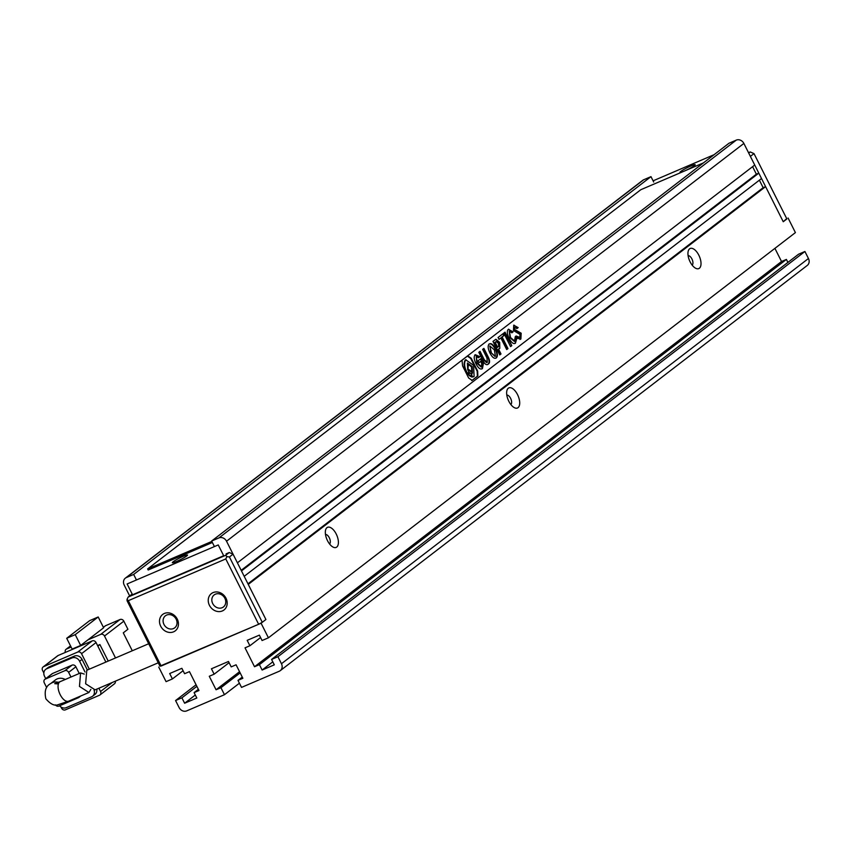 <?xml version="1.0" encoding="UTF-8"?>
<svg xmlns="http://www.w3.org/2000/svg" width="851" height="851" viewBox="0 0 851 851"><rect width="100%" height="100%" fill="white"/><g stroke="black" fill="none" stroke-linecap="round" stroke-linejoin="round"><path stroke-width="1.28" d="M225.994 598.221A10.34 8.946 52.4 0 1 222.324 610.954A10.34 8.946 52.4 0 1 209.431 605.327A10.34 8.946 52.4 0 1 213.09 592.594A10.34 8.946 52.4 0 1 225.994 598.221M212.707 603.55A7.606 6.574 -127.6 0 0 223.43 606.965A7.606 6.574 -127.6 0 0 224.887 598.327A7.606 6.574 -127.6 0 0 214.165 594.913A7.606 6.574 -127.6 0 0 212.707 603.55M177.263 619.102A10.34 8.946 52.4 0 1 173.593 631.825A10.34 8.946 52.4 0 1 160.69 626.198A10.34 8.946 52.4 0 1 164.36 613.465A10.34 8.946 52.4 0 1 177.263 619.102M163.966 624.421A7.606 6.574 -127.6 0 0 174.7 627.836A7.606 6.574 -127.6 0 0 176.157 619.198A7.606 6.574 -127.6 0 0 165.434 615.784A7.606 6.574 -127.6 0 0 163.966 624.421M128.31 600.678L161.169 666.025L258.651 624.283L225.781 558.937L128.31 600.678L127.022 599.391L127.086 600.795L159.945 666.142L161.169 666.025M226.089 553.873L229.259 552.522L233.057 554.171L265.916 619.517L262.289 622.304L229.43 556.969L226.93 556.597L225.632 555.309L128.161 597.051L127.022 599.391M258.651 624.283L262.289 622.304M225.781 558.937L226.93 556.597M128.161 597.051L132.192 594.094M229.259 552.522L225.632 555.309M229.43 556.969L233.057 554.171M754.007 153.606L786.867 218.941L783.25 221.728L750.38 156.393L754.007 153.606L750.21 151.946L748.72 153.095M748.518 152.68L750.21 151.946M690.969 165.924A8.51 0.925 153.3 0 1 695.193 164.7A8.51 0.925 153.3 0 1 684.204 171.125A8.51 0.925 153.3 0 1 679.981 172.349A8.51 0.925 153.3 0 1 690.969 165.924M183.316 556.277A8.51 0.925 153.3 0 1 187.528 555.054A8.51 0.925 153.3 0 1 176.54 561.479A8.51 0.925 153.3 0 1 172.317 562.702A8.51 0.925 153.3 0 1 183.316 556.277M132.543 594.764L223.675 555.735L218.239 544.938L127.107 583.967L132.543 594.764M714.042 154.722L653.089 180.827M65.282 679.47A10.637 9.201 -127.6 0 0 55.389 679.949L50.56 683.661A10.637 9.201 52.4 0 1 58.442 682.374M90.855 689.395L88.908 692.501L79.451 686.417L80.6 672.907L84.238 674.088M97.567 645.579L99.907 644.569L108.215 661.078M71.112 647.058L66.591 648.994L70.559 645.952M65.367 652.398A3.042 2.627 52.4 0 1 66.591 648.994M115.523 657.951L104.503 636.037L123.842 621.166L127.916 629.272L123.278 632.836L132.299 650.77M103.407 627.336L105.428 625.772L120.044 619.517L100.705 634.378A3.042 2.627 52.4 0 1 104.503 636.037M100.705 634.378L87.919 639.867L103.631 627.783L98.195 616.975L75.228 634.633L80.664 645.441L87.919 639.867M99.907 644.569L97.854 646.154M98.195 616.975L89.674 620.634L66.708 638.293L72.133 649.09L80.664 645.441M58.134 655.504A3.042 2.627 -127.6 0 0 57.634 655.791L43.135 666.939A3.042 2.627 52.4 0 1 43.624 666.652L58.134 655.504L92.248 640.888L77.749 652.047L43.624 666.652M89.323 669.173L81.536 653.696L96.046 642.548A3.042 2.627 -127.6 0 0 92.248 640.888M96.046 642.548L105.875 662.089M113.981 684.087A3.042 2.627 -127.6 0 0 115.342 681.183M66.708 638.293L75.228 634.633M123.842 621.166A3.042 2.627 -127.6 0 0 120.044 619.517M43.135 666.939A3.042 2.627 52.4 0 0 42.55 670.397L43.837 672.96M60.953 706.99L61.559 708.192A3.042 2.627 52.4 0 0 65.357 709.851L99.471 695.246A3.042 2.627 52.4 0 0 99.971 694.948L114.47 683.8M112.247 682.502L100.546 691.501L98.897 688.225M87.376 670.003L82.036 659.397A6.085 5.266 -127.6 0 0 74.441 656.078L49.103 666.939A6.085 5.266 -127.6 0 0 48.113 667.514L45.699 669.375A6.085 5.266 52.4 0 1 46.688 668.79L49.103 666.939M94.067 690.108A6.085 5.266 52.4 0 1 92.568 696.235L94.993 694.384A6.085 5.266 -127.6 0 0 96.737 689.15M100.546 691.501A3.042 2.627 52.4 0 1 99.971 694.948M77.749 652.047A3.042 2.627 52.4 0 1 81.536 653.696M74.441 656.078L72.027 657.94A6.085 5.266 52.4 0 1 79.622 661.248L82.036 659.397M85.026 672.003L79.622 661.248M92.568 696.235A6.085 5.266 52.4 0 1 91.578 696.82L66.24 707.67A6.085 5.266 52.4 0 1 59.591 705.777M45.699 669.375A6.085 5.266 52.4 0 0 44.529 676.279L45.731 678.673M72.027 657.94L46.688 668.79M79.249 673.481L75.888 666.79A3.042 2.627 -127.6 0 0 72.09 665.131L52.592 673.481A3.042 2.627 -127.6 0 0 52.102 673.769L44.848 679.343A3.042 2.627 52.4 0 1 45.348 679.055L52.592 673.481M70.973 677.024L68.633 672.364L75.888 666.79M55.4 704.851A3.042 2.627 52.4 0 0 58.921 706.053L78.42 697.703A3.042 2.627 52.4 0 0 78.909 697.416L80.781 695.98M44.848 679.343A3.042 2.627 52.4 0 0 44.263 682.8L46.677 687.597M72.09 665.131L64.836 670.705L45.348 679.055M64.836 670.705A3.042 2.627 52.4 0 1 68.633 672.364M79.643 696.469A3.042 2.627 52.4 0 1 78.909 697.416M148.68 643.75L86.802 670.248L85.621 683.778L95.099 689.842L158.265 662.791M703.394 162.913L640.803 189.72L147.649 568.915L148.191 570L212.378 542.502M147.649 568.915L211.835 541.427M517.525 394.598A10.946 5.361 -113.2 0 1 519.418 405.416A10.946 5.361 -113.2 0 1 513.972 407.459A10.946 5.361 -113.2 0 1 508.824 401.289A10.946 5.361 -113.2 0 1 506.845 390.8A10.946 5.361 -113.2 0 1 517.525 394.598M510.845 404.523A5.17 2.532 66.8 0 0 510.6 398.342A5.17 2.532 66.8 0 0 506.802 395.087M698.831 255.194A10.946 5.361 -113.2 0 1 700.724 266.012A10.946 5.361 -113.2 0 1 695.278 268.044A10.946 5.361 -113.2 0 1 690.129 261.885A10.946 5.361 -113.2 0 1 688.151 251.396A10.946 5.361 -113.2 0 1 698.831 255.194M692.15 265.118A5.17 2.532 66.8 0 0 691.906 258.938A5.17 2.532 66.8 0 0 688.108 255.683M336.219 534.013A10.946 5.361 -113.2 0 1 338.113 544.831A10.946 5.361 -113.2 0 1 332.667 546.863A10.946 5.361 -113.2 0 1 327.518 540.704A10.946 5.361 -113.2 0 1 325.539 530.216A10.946 5.361 -113.2 0 1 336.219 534.013M329.539 543.938A5.17 2.532 66.8 0 0 329.294 537.758A5.17 2.532 66.8 0 0 325.497 534.502M786.696 218.601L783.25 221.728L765.592 186.635L248.269 584.414L265.916 619.517L261.087 623.23L159.945 666.142M736.275 140.117L728.967 143.255L211.633 541.034L218.952 537.906A6.085 5.266 52.4 0 1 226.536 541.215L237.397 562.819L754.731 165.03L743.87 143.436A6.085 5.266 -127.6 0 0 736.275 140.117L218.952 537.906M752.592 166.679L756.369 174.178L758.805 173.136L241.471 570.915L244.194 576.318L761.517 178.529L758.805 173.136M759.379 180.178L763.156 187.677L765.592 186.635M261.087 623.23L268.416 637.814L795.408 232.6L788.079 218.016M774.91 248.364L781.526 261.512L786.398 259.427L787.909 262.416M277.926 656.717L271.586 659.429L798.578 254.204L804.918 251.492L277.926 656.717L281.458 663.737A6.085 5.266 52.4 0 1 280.287 670.641A6.085 5.266 52.4 0 1 279.298 671.226L241.524 687.395L237.993 680.375L242.269 677.098M280.287 670.641L807.28 265.427A6.085 5.266 -127.6 0 0 808.45 258.513L804.918 251.492M158.733 667.067L166.073 681.651L172.402 678.938L169.689 673.535L181.869 668.312L184.593 673.715L189.465 671.63L198.974 690.533L194.092 692.618L196.815 698.011L184.624 703.234L181.912 697.831L175.572 700.543L179.104 707.564A6.085 5.266 52.4 0 0 186.699 710.883L224.462 694.703L220.941 687.682L240.163 672.907M653.706 182.05L650.983 176.646L133.66 574.436L136.373 579.829M643.675 179.774A6.085 5.266 -127.6 0 0 642.686 180.359L125.363 578.137A6.085 5.266 52.4 0 1 126.352 577.563L643.675 179.774L650.983 176.646M237.993 680.375L242.865 678.29L236.078 664.791L231.206 666.876L228.483 661.482L211.431 668.78L214.144 674.183L209.272 676.268L216.058 689.767L220.941 687.682M271.586 659.429L274.299 664.833L262.119 670.045L259.406 664.642L254.523 666.737L245.024 647.834L249.896 645.749L247.184 640.346L259.364 635.133L262.076 640.526L268.416 637.814M211.633 541.034L214.356 546.438M511.802 345.655L505.015 332.156L503.781 333.103L510.568 346.602L511.802 345.655L504.59 332.486M514.791 341.187L510.504 337.507L509.409 331.209L511.855 332.815L513.089 331.869L508.355 329.326C506.77 330.901 507.036 333.911 509.153 338.379C511.472 342.74 513.568 344.357 515.419 343.23L516.589 339.187L515.291 336.613L514.451 341.325M514.302 341.389L510.015 337.719L509.292 331.262M515.078 343.4L516.1 339.4L515.515 338.23M520.046 339.506L520.695 333.432L514.27 329.752L514.249 327.327L516.951 328.55L518.153 327.624L513.727 325.199L513.472 330.528L519.993 334.4L519.833 337.4L516.025 335.975L517.217 338.358L520.897 339.017L521.184 333.22L514.749 329.539L514.483 327.231M519.833 337.4L516.557 337.028M468.646 377.982L472.135 380.397L477.858 375.993L477.656 371.057L471.231 358.26L467.742 355.856L462.008 360.26L462.582 365.93L468.646 377.982M471.773 380.61L477.379 376.195L477.177 371.259L470.741 358.473L467.252 356.058M503.994 335.549L503.047 333.666L498.058 337.496L499.016 339.389L500.877 337.953L506.717 349.57L507.973 348.602L502.133 336.985L503.994 335.549L502.622 333.996M499.835 348.325L499.675 342.357L495.899 339.251L492.974 341.411L499.771 354.91L500.994 353.963L498.633 349.25L499.835 348.325L499.675 342.357M489.293 343.985C487.591 345.527 487.836 348.591 490.016 353.176C492.293 357.463 494.388 359.048 496.303 357.931C497.952 356.303 497.729 353.282 495.633 348.857C493.282 344.517 491.165 342.889 489.293 343.985L489.58 343.836M495.984 358.08L495.814 358.133C497.473 356.516 497.25 353.495 495.144 349.07L495.633 348.857M487.357 362.271L484.336 359.813L480.07 351.335L478.815 352.303L482.73 360.09C484.74 364.228 486.581 365.568 488.251 364.111C490.155 362.941 489.995 360.25 487.751 356.048L483.9 348.389L482.645 349.357L486.91 357.835L487.357 362.271L486.623 362.632L483.847 360.016L479.645 351.665M487.591 364.536L487.761 364.324C489.665 363.154 489.506 360.462 487.272 356.261L483.474 348.719M481.538 366.749L477.294 362.877L476.283 356.601L478.56 357.718L479.868 356.718L475.337 354.718C473.645 356.303 473.869 359.324 476.007 363.781C478.347 368.249 480.485 369.845 482.432 368.589L483.4 363.664L480.879 358.643L478.017 360.835L478.964 362.717L480.645 361.43L481.783 363.696L481.358 366.824M481.049 366.962L476.805 363.079L476.262 356.612M482.006 368.823L482.911 363.866L480.453 358.973M247.96 583.818L763.156 187.677M195.304 695.022L184.624 703.234M224.462 694.703L239.418 683.204M216.058 689.767L239.556 671.705M262.119 670.045L272.799 661.833M781.526 261.512L254.523 666.737M133.66 574.436L126.352 577.563M129.65 595.913L124.193 585.052A6.085 5.266 52.4 0 1 125.363 578.137M183.082 670.726L172.402 678.938M198.368 689.331L194.092 692.618M196.858 686.342L181.912 697.831M229.1 662.684L214.144 674.183M259.406 664.642L786.398 259.427M249.896 645.749L260.576 637.537M756.369 174.178L241.173 570.319M196.081 684.778L175.572 700.543M478.485 357.611L479.868 356.718M479.379 356.92L474.847 354.92M478.9 362.6L480.645 361.43M495.144 349.07C492.793 344.729 490.676 343.102 488.804 344.198M490.027 345.963L490.793 352.42L495.197 356.261M490.793 352.42L494.931 356.378M489.75 346.08L491.282 352.208M495.42 356.165L494.346 349.846L489.889 346.006M499.707 354.793L500.516 354.176L498.143 349.463L499.346 348.538M499.186 342.57L495.654 339.368M496.133 341.591L494.665 342.559L497.165 347.516L498.622 346.559L498.409 343.325L496.122 341.602L495.154 342.347L497.654 347.304M506.653 349.453L507.483 348.814L501.643 337.198L503.505 335.762M498.952 339.262L500.877 337.953M469.188 372.632L468.933 375.387L470.901 376.599M467.454 363.037L471.667 366.632L471.933 373.419M465.997 359.643L465.263 360.016C461.582 366.058 467.997 375.44 467.976 374.472L468.752 371.483L467.72 369.823L467.401 363.079L472.156 366.419L472.475 373.174L471.603 373.451L472.22 376.855L474.113 376.44L473.581 365.313L465.752 359.813C462.072 365.845 468.486 375.238 468.465 374.259M471.603 373.451L471.741 377.057L473.39 376.812M468.167 364.579L467.933 369.536L471.305 371.876M468.422 369.323L471.773 371.685L471.55 366.919L468.39 364.441L467.933 369.536M469.422 375.174L471.284 376.482L471.156 373.844L469.401 372.461L468.933 375.387M516.865 328.443L518.153 327.624M517.663 327.837L513.887 325.093M511.781 332.709L513.089 331.869M512.6 332.081L508.568 329.188M510.515 346.485L511.313 345.868M50.56 683.661C45.741 686.151 44.178 691.193 45.869 698.82C50.517 704.181 54.581 706.139 58.07 704.692L68.601 701.192A10.637 5.212 -113.2 0 1 60.187 694.671A10.637 5.212 -113.2 0 1 60.23 681.63L80.6 672.907M743.87 143.436L226.536 541.215M808.45 258.513L281.458 663.737M70.527 645.888L66.101 649.281M58.411 683.927L54.741 683.683L60.23 681.63M68.601 701.192L88.908 692.501"/></g></svg>
